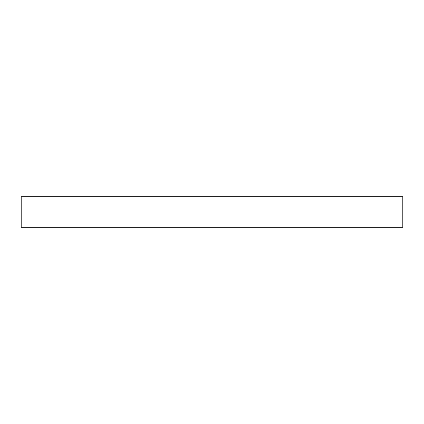 <?xml version="1.0" encoding="UTF-8"?>
<svg xmlns="http://www.w3.org/2000/svg" width="424" height="424" viewBox="0 0 424 424"><rect width="100%" height="100%" fill="white"/><g stroke="black" fill="none" stroke-linecap="round" stroke-linejoin="round"><path stroke-width="0.64" d="M21.2 196.736L21.2 227.264L402.8 227.264L402.8 196.736L21.2 196.736"/></g></svg>

